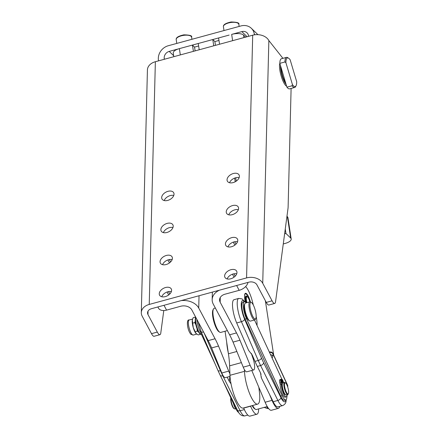 <?xml version="1.0" encoding="UTF-8"?>
<svg xmlns="http://www.w3.org/2000/svg" width="438" height="438" viewBox="0 0 438 438"><rect width="100%" height="100%" fill="white"/><g stroke="black" fill="none" stroke-linecap="round" stroke-linejoin="round"><path stroke-width="0.66" d="M285.264 228.997L285.943 233.459L290.662 238.031A9.357 3.635 -8.7 0 1 291.199 238.989L287.936 217.675A9.357 3.635 171.3 0 0 287.405 216.717L286.956 216.284M291.199 238.989A9.357 3.635 -8.7 0 1 290.339 240.878A9.357 3.635 -8.7 0 1 285.094 243.446L283.266 243.944M195.764 317.326L195.611 317.61A8.733 2.278 74.8 0 0 197.669 330.312A8.733 2.278 74.8 0 0 200.035 333.838L200.73 334.271A9.357 2.442 -105.2 0 1 198.195 330.493A9.357 2.442 -105.2 0 1 195.797 317.397M201.453 334.435A9.357 2.442 -105.2 0 1 200.73 334.271M195.479 317.922L195.222 317.134L195.737 317.375M200.434 334.09L200.314 334.347L200.226 333.959M282.62 383.075L281.486 379.116L281.891 379.193A2.809 0.734 -105.2 0 1 282.554 379.916A2.809 0.734 -105.2 0 1 283.205 381.569L283.539 382.719M280.638 380.863A2.809 0.734 -105.2 0 1 280.769 379.746L281.043 379.335L279.877 379.653L279.608 380.064A2.809 0.734 -105.2 0 0 279.477 381.18A2.809 0.734 -105.2 0 0 279.816 382.993L280.982 382.675A2.809 0.734 -105.2 0 1 280.638 380.863M282.242 381.219L282.22 380.206L282.713 382.013L282.242 381.219M281.081 381.794L281.059 380.781L281.552 382.588L281.081 381.794M286.994 394.709A7.747 2.02 -105.2 0 1 286.211 396.861L285.05 397.178A7.747 2.02 -105.2 0 1 283.6 396.182A7.747 2.02 -105.2 0 1 280.2 384.329L279.816 382.993M286.211 396.861A7.747 2.02 -105.2 0 1 284.766 395.864A7.747 2.02 -105.2 0 1 281.366 384.011L280.2 384.329M233.399 403.447A7.747 2.02 74.8 0 0 236.285 409.585M244.535 295.957A8.891 2.321 -105.2 0 1 246.101 294.018A8.891 2.321 -105.2 0 1 247.278 295.3A8.891 2.321 -105.2 0 1 249.983 301.831M246.944 302.647A5.771 1.506 -105.2 0 1 246.578 301.059A5.771 1.506 -105.2 0 1 247.333 296.8L246.808 296.471A6.242 1.626 74.8 0 0 246.326 296.362A6.242 1.626 74.8 0 0 245.992 301.081A6.242 1.626 74.8 0 0 246.391 302.795M295.015 87.315A15.598 4.068 74.8 0 0 295.59 86.625L296.066 85.717A14.815 3.865 -105.2 0 1 295.524 86.374A14.815 3.865 -105.2 0 1 292.453 84.654L292.004 85.793A15.598 4.068 74.8 0 0 294.681 87.474A15.598 4.068 74.8 0 0 295.015 87.315M288.565 58.188L287.695 57.646A15.598 4.068 74.8 0 0 286.479 57.378L281.393 58.763A15.598 4.068 74.8 0 0 281.059 58.922A15.598 4.068 74.8 0 0 279.822 63.357L284.908 61.972L285.915 62.716A14.815 3.865 -105.2 0 1 287.087 58.084A14.815 3.865 -105.2 0 1 288.565 58.188A14.815 3.865 -105.2 0 1 290.159 59.803L296.696 81.742A14.815 3.865 -105.2 0 1 296.066 85.717M286.479 57.378A15.598 4.068 74.8 0 0 286.14 57.537A15.598 4.068 74.8 0 0 284.908 61.972M292.004 85.793L286.923 87.178A15.598 4.068 74.8 0 0 289.595 88.859L294.681 87.474M286.069 84.315A11.7 3.05 -105.2 0 1 280.528 65.722M286.622 86.171A12.478 3.258 -105.2 0 1 281.212 76.146A12.478 3.258 -105.2 0 1 279.822 63.368M281.081 67.578A10.14 2.644 74.8 0 0 285.516 82.459M287.032 394.698A4.681 1.221 74.8 0 0 287.481 394.841A4.681 1.221 74.8 0 0 287.755 394.589L287.804 394.485M291.106 88.449L288.111 207.24A9.357 2.442 -105.2 0 1 288.084 207.738A9.357 2.442 -105.2 0 1 288.04 208.187L275.617 301.3A9.357 2.442 -105.2 0 1 274.697 303.435A9.357 2.442 -105.2 0 1 274.423 303.446A9.357 2.442 -105.2 0 1 272.075 300.818L262.734 283.271A12.478 9.083 1.4 0 0 246.572 277.916L149.238 304.432A12.478 9.083 -178.6 0 0 141.304 312.639A12.478 9.083 -178.6 0 0 142.153 316.116L151.499 333.663A9.357 2.442 74.8 0 0 153.842 336.296A9.357 2.442 74.8 0 0 154.121 336.28L159.93 334.698A9.357 2.442 -105.2 0 1 159.656 334.714A9.357 2.442 -105.2 0 1 157.308 332.081L151.499 333.663M163.785 310.542L160.845 332.568A9.357 2.442 -105.2 0 1 159.93 334.698M272.075 300.818L266.266 302.401A9.357 2.442 74.8 0 0 268.609 305.034A9.357 2.442 74.8 0 0 268.888 305.018L274.697 303.435M174.023 194.187A6.63 4.199 152 0 1 168.794 200.056A6.63 4.199 152 0 1 162 198.983A6.63 4.199 152 0 1 161.677 197.554A6.63 4.199 152 0 1 166.905 191.685A6.63 4.199 152 0 1 173.7 192.753A6.63 4.199 152 0 1 174.023 194.187M239.394 176.377A6.63 4.199 152 0 1 234.166 182.246A6.63 4.199 152 0 1 227.371 181.179A6.63 4.199 152 0 1 227.048 179.744A6.63 4.199 152 0 1 232.277 173.875A6.63 4.199 152 0 1 239.071 174.948A6.63 4.199 152 0 1 239.394 176.377M173.213 226.254A6.63 4.199 152 0 1 167.984 232.124A6.63 4.199 152 0 1 161.189 231.05A6.63 4.199 152 0 1 160.866 229.616A6.63 4.199 152 0 1 166.095 223.747A6.63 4.199 152 0 1 172.89 224.82A6.63 4.199 152 0 1 173.213 226.254M238.59 208.444A6.63 4.199 152 0 1 233.355 214.313A6.63 4.199 152 0 1 226.561 213.24A6.63 4.199 152 0 1 226.238 211.806A6.63 4.199 152 0 1 231.472 205.937A6.63 4.199 152 0 1 238.267 207.01A6.63 4.199 152 0 1 238.59 208.444M172.408 258.316A6.63 4.199 152 0 1 167.174 264.185A6.63 4.199 152 0 1 160.379 263.118A6.63 4.199 152 0 1 160.056 261.683A6.63 4.199 152 0 1 165.285 255.814A6.63 4.199 152 0 1 172.079 256.882A6.63 4.199 152 0 1 172.408 258.316M237.779 240.511A6.63 4.199 152 0 1 232.551 246.38A6.63 4.199 152 0 1 225.756 245.307A6.63 4.199 152 0 1 225.433 243.873A6.63 4.199 152 0 1 230.662 238.004A6.63 4.199 152 0 1 237.456 239.077A6.63 4.199 152 0 1 237.779 240.511M171.597 290.383A6.63 4.199 152 0 1 166.363 296.252A6.63 4.199 152 0 1 159.569 295.179A6.63 4.199 152 0 1 159.246 293.745A6.63 4.199 152 0 1 164.48 287.875A6.63 4.199 152 0 1 171.274 288.949A6.63 4.199 152 0 1 171.597 290.383M236.969 272.573A6.63 4.199 152 0 1 231.74 278.442A6.63 4.199 152 0 1 224.946 277.369A6.63 4.199 152 0 1 224.623 275.935A6.63 4.199 152 0 1 229.851 270.065A6.63 4.199 152 0 1 236.646 271.138A6.63 4.199 152 0 1 236.969 272.573M247.974 282.411A9.357 5.929 152 0 1 245.406 286.775A9.357 5.929 152 0 1 239.192 290.334L225.028 294.188A8.579 6.247 1.4 0 0 219.569 299.827A8.579 6.247 1.4 0 0 220.155 302.22L236.504 332.918A40.137 10.474 -105.2 0 1 239.947 340.211L250.131 365.276A9.357 2.442 74.8 0 0 253.695 369.94A9.357 2.442 74.8 0 0 252.775 357.665A23.597 6.159 -105.2 0 1 251.368 353.389M250.388 301.913A9.439 2.464 74.8 0 0 248.127 295.918A9.439 2.464 74.8 0 0 245.483 293.279A9.439 2.464 74.8 0 0 245.324 301.996M267.251 406.557L256.411 409.508A12.478 3.258 -105.2 0 1 255.442 409.289A12.478 3.258 -105.2 0 1 252.644 405.484M255.442 409.289L254.571 408.753A11.7 3.05 -105.2 0 1 252.168 405.615M247.333 296.8A5.771 1.506 -105.2 0 1 249.846 301.853A9.357 2.442 74.8 0 0 249.348 308.894A9.357 2.442 74.8 0 0 253.065 318.765A9.357 2.442 74.8 0 0 254.774 319.91A9.357 2.442 74.8 0 0 255.321 319.401L255.797 318.492A8.579 2.239 -105.2 0 1 253.728 317.911A8.579 2.239 -105.2 0 1 250.136 307.777A8.579 2.239 -105.2 0 1 251.456 302.554A8.579 2.239 -105.2 0 1 252.354 303.457A8.579 2.239 -105.2 0 1 255.524 311.385A8.579 2.239 -105.2 0 1 255.797 318.492M285.477 382.9A5.771 1.506 -105.2 0 1 288.001 387.969A5.771 1.506 -105.2 0 1 288.401 393.62A5.771 1.506 -105.2 0 1 285.549 390.22A5.771 1.506 -105.2 0 1 284.7 383.102A5.771 1.506 -105.2 0 1 285.477 382.9L284.957 382.577A6.242 1.626 74.8 0 0 284.47 382.467A6.242 1.626 74.8 0 0 284.114 382.796A6.242 1.626 74.8 0 0 284.771 389.71A6.242 1.626 74.8 0 0 287.75 394.507A6.242 1.626 74.8 0 0 288.111 394.178A6.242 1.626 74.8 0 0 288.116 394.167A6.242 1.626 74.8 0 0 288.122 394.151M288.401 393.62A5.771 1.506 -105.2 0 1 288.396 393.631L288.116 394.167M284.47 382.467L282.871 382.9A6.242 1.626 74.8 0 0 282.515 383.228A6.242 1.626 74.8 0 0 283.178 390.149A6.242 1.626 74.8 0 0 286.151 394.939L287.75 394.507M235.6 408.709L234.872 408.911A6.242 1.626 -105.2 0 1 234.385 408.802A6.242 1.626 -105.2 0 1 231.965 404.345A6.242 1.626 -105.2 0 1 230.985 398.23M281.043 379.335L282.242 383.529A5.929 1.544 74.8 0 0 282.181 383.633A5.929 1.544 74.8 0 0 282.773 390.094A5.929 1.544 74.8 0 0 285.576 394.769M251.456 302.554L250.585 302.012A9.357 2.442 74.8 0 0 249.852 301.853L245.494 303.041A9.357 2.442 -105.2 0 0 244.951 303.55A9.357 2.442 -105.2 0 0 245.247 311.308A9.357 2.442 -105.2 0 0 248.707 319.954A9.357 2.442 -105.2 0 0 249.687 320.934A9.357 2.442 -105.2 0 0 250.416 321.098L254.774 319.91M249.687 320.934L248.817 320.397A8.579 2.239 -105.2 0 1 247.919 319.494A8.579 2.239 -105.2 0 1 244.749 311.566A8.579 2.239 -105.2 0 1 244.475 304.459L244.951 303.55M258.65 408.9A17.159 4.479 -105.2 0 1 256.914 414.222A17.159 4.479 -105.2 0 1 250.596 406.201L250.536 406.059M243.632 407.942L243.692 408.079A17.159 4.479 74.8 0 0 250.016 416.1L256.914 414.222M181.201 300.605A15.987 11.64 1.4 0 1 198.732 308.062L215.074 338.755A40.137 10.474 74.8 0 1 218.518 346.047L228.702 371.112A9.357 2.442 -105.2 0 0 229.901 373.619L229.966 375.3A21.057 5.491 74.8 0 0 230.273 379.084A21.057 5.491 74.8 0 0 243.139 408.074L257.664 404.115A21.057 5.491 -105.2 0 1 244.804 375.125A21.057 5.491 -105.2 0 1 244.492 371.342L244.431 369.661A9.357 2.442 -105.2 0 1 243.227 367.154L233.049 342.094A40.137 10.474 74.8 0 0 229.605 334.796L213.257 304.103A15.987 11.64 -178.6 0 1 212.167 299.641L212.353 292.119M251.779 370.46L258.831 387.258L259.46 392.481A21.057 5.491 -105.2 0 1 257.664 404.115M286.879 395.81A10.917 2.847 -105.2 0 1 285.784 399.889A10.917 2.847 -105.2 0 1 282.171 395.717L246.506 318.672A10.917 2.847 -105.2 0 1 246.484 318.623A10.917 2.847 -105.2 0 1 243.446 307.892A10.917 2.847 -105.2 0 1 244.36 301.733A10.917 2.847 -105.2 0 1 246.183 302.85M285.784 399.889L284.333 400.288A10.917 2.847 -105.2 0 1 280.72 396.111L245.056 319.067A10.917 2.847 -105.2 0 1 245.034 319.023A10.917 2.847 -105.2 0 1 241.99 308.292A10.917 2.847 -105.2 0 1 242.909 302.127L244.36 301.733M222.811 380.573L235.682 408.38A10.917 2.847 74.8 0 0 238.814 412.536M157.85 306.967L158.457 308.106A9.357 5.929 -28 0 0 160.439 309.918A9.357 5.929 -28 0 0 166.555 310.12L180.719 306.261A8.579 6.247 -178.6 0 1 191.828 309.94L208.176 340.633A40.137 10.474 -105.2 0 1 211.62 347.931L221.803 372.995A9.357 2.442 74.8 0 0 225.367 377.655L230.021 376.39M227.371 330.608L220.73 332.42A12.478 3.258 -105.2 0 1 219.756 332.201A12.478 3.258 -105.2 0 1 214.812 322.965A12.478 3.258 -105.2 0 1 213.443 309.02A12.478 3.258 -105.2 0 1 214.171 308.341L215.343 308.018M219.756 332.201L218.885 331.659A11.7 3.05 -105.2 0 1 214.253 323.003A11.7 3.05 -105.2 0 1 212.967 309.929L213.443 309.02M287.054 394.956A7.019 1.829 -105.2 0 1 286.906 396.812M229.901 373.619L229.616 365.829A46.789 12.209 74.8 0 0 228.433 353.778L228.335 353.137A23.597 6.159 74.8 0 1 226.703 342.242L225.055 331.238M218.518 346.047L211.62 347.931M229.884 376.423L229.298 381.41L231.045 383.852M229.298 381.41L227.196 377.156M196.832 319.329A10.917 2.847 74.8 0 0 200.018 331.336L215.332 364.411M254.494 319.986L281.897 379.193M272.973 353.608A3.121 1.637 155.2 0 1 272.983 353.625A3.121 3.121 0 0 0 271.79 352.278L269.282 351.938M244.842 301.749L242.044 298.88L238.77 298.404L234.051 299.691A15.598 4.068 74.8 0 0 236.701 322.959L248.609 350.411L252.189 354.928L254.987 361.372A46.789 12.209 74.8 0 0 257.325 366.414L260.533 372.902L261.272 377.715L273.164 401.734A15.598 4.068 74.8 0 0 277.933 406.88L282.658 405.593C284.93 404.531 286.08 402.85 286.118 400.546L286.228 399.587M271.79 352.278A3.121 2.508 121.7 0 0 269.441 352.283M261.272 377.715L261.371 376.866M268.664 408.61A13.162 3.433 -105.2 0 1 266.589 406.738M253.695 369.94L246.797 371.818A9.357 2.442 -105.2 0 1 244.431 369.661M226.703 342.242L228.335 353.137M279.734 406.387A17.159 4.479 -105.2 0 1 278.344 408.38A17.159 4.479 -105.2 0 1 272.02 400.365L269.441 394.222M258.831 387.258L265.121 402.243A17.159 4.479 74.8 0 0 271.445 410.264L278.344 408.38M261.075 374.287L260.265 372.355M230.859 397.956A5.771 1.506 74.8 0 0 231.417 403.666A5.771 1.506 74.8 0 0 233.865 408.479L234.385 408.802M257.013 325.429A15.598 4.068 74.8 0 0 256.159 316.466M253.345 305.105L252.589 302.127A17.159 4.479 74.8 0 0 245.614 286.561M219.405 290.197A15.987 11.64 -178.6 0 0 212.167 299.641M233.049 342.094L239.947 340.211M266.266 302.401L256.92 284.853A6.242 4.544 1.4 0 0 248.844 282.176L151.51 308.691A6.242 4.544 -178.6 0 0 147.54 312.792A6.242 4.544 -178.6 0 0 147.962 314.533L157.308 332.081M282.888 58.358A19.496 5.086 74.8 0 0 282.231 57.46L268.855 40.559A12.478 9.083 -178.6 0 0 252.699 35.204L155.364 61.72A12.478 9.083 -178.6 0 0 147.425 69.921L141.304 312.639M236.723 273.832A6.63 4.199 -28 0 0 233.18 273.969A6.63 4.199 -28 0 0 227.141 278.935M171.346 291.642A6.63 4.199 -28 0 0 167.803 291.779A6.63 4.199 -28 0 0 161.764 296.745M237.527 241.771A6.63 4.199 -28 0 0 233.985 241.907A6.63 4.199 -28 0 0 227.946 246.873M172.156 259.575A6.63 4.199 -28 0 0 168.614 259.718A6.63 4.199 -28 0 0 162.575 264.678M238.338 209.703A6.63 4.199 -28 0 0 228.756 214.806M172.966 227.514A6.63 4.199 -28 0 0 163.385 232.616M239.148 177.642A6.63 4.199 -28 0 0 229.567 182.745M173.771 195.447A6.63 4.199 -28 0 0 164.195 200.549M254.434 34.837L254.325 34.137A12.478 11.027 134.1 0 0 251.379 28.333A12.478 11.027 134.1 0 0 240.966 25.935L168.329 45.722A12.478 11.027 -45.9 0 0 158.446 60.258L158.534 60.855M219.553 44.233L218.589 37.953L229.123 35.084L169.199 51.405A6.242 5.513 -45.9 0 0 164.255 58.67L164.349 59.272M232.627 40.674L231.664 34.388A9.357 3.635 171.3 0 0 231.664 34.388L241.836 31.618A6.242 5.513 134.1 0 1 247.043 32.817A6.242 5.513 134.1 0 1 248.516 35.719L248.609 36.321M285.915 62.716L292.453 84.654M286.923 87.178L279.822 63.357M246.326 296.362L245.669 296.542A6.242 1.626 74.8 0 0 245.466 296.663M247.098 296.652A6.707 1.752 74.8 0 0 245.592 296.34A6.707 1.752 74.8 0 0 245.975 302.603M245.63 293.728L245.581 293.695A9.357 2.442 74.8 0 0 245.275 293.553M280.353 379.527L281.486 379.116M281.366 384.011L280.982 382.675M195.222 317.134L193.153 317.698L192.326 320.03L193.257 327.629L196.06 333.51L198.239 334.917L200.314 334.347M195.846 324.662L194.707 322.582L192.632 323.145M194.707 322.582L195.293 321.153M192.32 320.058A7.796 2.037 -105.2 0 0 192.315 320.085A7.796 2.037 -105.2 0 0 192.244 320.6A7.796 2.037 -105.2 0 0 193.257 327.629A7.796 2.037 -105.2 0 0 195.939 333.384L196.06 333.51M198.398 331.79L197.248 331.194L197.089 328.883M197.248 331.194L195.178 331.758M231.686 34.383A9.357 3.635 -8.7 0 1 243.528 35.062L245.658 37.12M173.809 56.694L173.262 53.097A9.357 3.635 -8.7 0 1 179.366 48.634L192.441 45.076L194.538 47.107L198.633 45.99M199.213 49.773L198.25 43.493L212.78 39.535L214.877 41.566L218.973 40.449M285.943 233.459L284.618 233.821M193.404 51.355L192.441 45.076M235.211 181.765L234.648 178.096M213.739 45.815L212.78 39.535M236.23 181.14L235.71 177.751M215.458 45.349L214.877 41.566M195.118 50.89L194.538 47.107M287.405 216.717L290.662 238.031M192.167 334.572A7.796 2.037 -105.2 0 1 188.789 326.414A7.796 2.037 -105.2 0 1 189.101 320.019C186.32 318.968 186.977 329.661 190.842 334.254L193.202 335.065A7.796 2.037 -105.2 0 1 192.167 334.572M280.769 379.746L279.608 380.064M234.73 241.738L235.994 244.108M233.919 273.805L235.184 276.175M239.192 290.334L236.624 285.505M253.323 359.319L254.013 359.127M250.596 406.201L243.692 408.079M271.987 357.78A7.796 2.037 74.8 0 0 272.808 356.258A3.121 2.529 -173.3 0 0 271.171 354.791A3.121 2.529 -173.3 0 0 270.514 354.594M272.808 356.258L273.06 354.145L287.552 385.462L287.459 386.272M269.512 352.431A3.121 2.529 6.7 0 1 271.418 352.672A3.121 2.529 6.7 0 1 273.06 354.145A3.121 1.637 155.2 0 0 272.983 353.625L287.481 384.942A3.121 1.637 -24.8 0 0 287.47 384.925M285.855 399.867A12.478 3.258 -105.2 0 1 280.922 397.671A3.121 1.812 153.7 0 1 279.981 399.308A3.121 1.812 153.7 0 1 277.884 400.447A15.598 4.068 74.8 0 0 282.658 405.593M280.922 397.671L263.632 362.752A3.121 1.812 153.7 0 1 262.685 364.383A3.121 1.812 153.7 0 1 260.594 365.527L277.884 400.447L273.164 401.734M238.77 298.404A15.598 4.068 74.8 0 0 241.42 321.678L258.256 360.485A46.789 12.209 74.8 0 0 259.416 363.069A46.789 12.209 74.8 0 0 260.594 365.527L257.325 366.414M263.632 362.752A43.674 11.393 -105.2 0 1 262.537 360.463A43.674 11.393 -105.2 0 1 261.453 358.049A3.121 1.456 156.5 0 1 260.396 359.445A3.121 1.456 156.5 0 1 258.256 360.485L254.987 361.372M261.453 358.049L244.618 319.242A3.121 1.456 156.5 0 1 243.561 320.632A3.121 1.456 156.5 0 1 241.42 321.678L236.701 322.959M220.807 375.793A3.121 1.812 153.7 0 1 220.161 375.218L237.451 410.138C239.121 414.326 241.601 416.242 244.886 415.881A15.598 4.068 -105.2 0 1 240.112 410.735L222.822 375.815A3.121 1.812 153.7 0 1 220.807 375.793M244.355 409.579L240.112 410.735A3.121 1.812 153.7 0 1 238.097 410.713A3.121 1.812 153.7 0 1 237.451 410.138M223.139 375.727L222.822 375.815A46.789 12.209 -105.2 0 1 221.644 373.362A46.789 12.209 -105.2 0 1 220.484 370.772L204.048 332.885M203.571 331.988A3.121 1.456 156.5 0 1 201.677 332.042A3.121 1.456 156.5 0 1 201.075 331.561L217.916 370.373A3.121 1.456 156.5 0 0 218.518 370.849A3.121 1.456 156.5 0 0 220.484 370.772L220.856 370.674M280.72 396.111L282.171 395.717M236.471 408.161L235.682 408.38M169.353 259.548L170.617 261.919M168.548 291.609L169.807 293.986M176.196 39.557A7.796 3.028 -8.7 0 1 183.982 35.314A7.796 3.028 -8.7 0 1 191.614 37.197C192.419 35.768 189.84 34.98 183.878 34.843C178.458 36.015 175.901 37.586 176.196 39.557L176.788 43.417M223.413 26.696A7.796 3.028 -8.7 0 1 231.193 22.447A7.796 3.028 -8.7 0 1 238.83 24.336C239.635 22.907 237.057 22.119 231.089 21.982C225.674 23.154 223.117 24.725 223.413 26.696L224.004 30.556M199.038 295.743L198.732 308.062M215.074 338.755L208.176 340.633M166.555 310.12L163.987 305.291M228.702 371.112L221.803 372.995M167.092 292.004L168.674 294.971M167.902 259.942L169.479 262.904M200.883 331.101L200.018 331.336M245.056 319.067L246.506 318.672M244.618 319.242A12.478 3.258 -105.2 0 1 241.234 304.749A12.478 3.258 -105.2 0 1 244.431 301.716M286.058 399.752A3.121 2.529 6.7 0 1 286.118 400.546M287.552 385.462A3.121 2.529 6.7 0 1 287.75 386.617A3.121 3.121 0 0 0 287.481 384.942A3.121 1.637 -24.8 0 1 287.552 385.462M244.492 371.342L229.966 375.3M241.387 362.62L229.616 365.829M236.865 351.484L228.433 353.778M272.02 400.365L265.121 402.243M220.155 302.22L220.276 297.468M229.605 334.796L236.504 332.918M243.227 367.154L250.131 365.276M232.463 274.193L234.045 277.161M233.273 242.132L234.856 245.099M246.572 277.916L252.699 35.204M268.855 40.559L262.734 283.271M155.364 61.72L149.238 304.432M148.049 311.079L147.962 314.533M169.199 51.405L173.667 55.73M164.759 59.157L164.255 58.67M254.971 34.761L254.325 34.137M247.114 36.726L241.836 31.618M180.325 54.92L179.366 48.634M243.917 37.597L243.528 35.062M265.357 300.698L273.69 355.152M196.761 334.095L193.202 335.065M286.983 394.977L287.481 394.841M217.916 370.373L220.161 375.218M239.153 26.428L238.83 24.336M191.937 39.294L191.614 37.197M247.809 415.087L244.886 415.881M201.075 331.561L198.085 321.684M287.706 386.978L287.75 386.617M264.267 407.367A14.038 14.038 0 0 0 268.675 408.627M251.379 28.333L257.916 34.657M246.101 294.018L245.581 293.695M192.583 319.072L189.101 320.019"/></g></svg>
